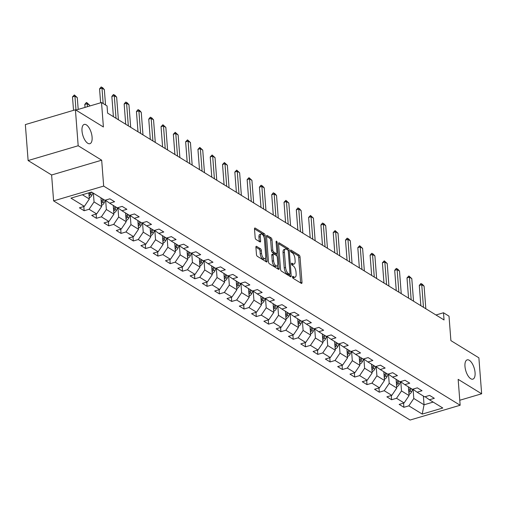 <?xml version="1.0" encoding="UTF-8"?>
<svg xmlns="http://www.w3.org/2000/svg" width="507" height="507" viewBox="0 0 507 507"><rect width="100%" height="100%" fill="white"/><g stroke="black" fill="none" stroke-linecap="round" stroke-linejoin="round"><path stroke-width="0.76" d="M292.488 276.987A1.077 0.475 73.5 0 0 293.109 278.311L301.329 283.362A1.54 0.678 73.5 0 0 301.659 283.432A1.54 0.678 73.5 0 0 301.995 282.431L300.036 257.005A1.54 0.678 73.5 0 0 299.155 255.122L290.936 250.065A1.077 0.475 73.5 0 0 290.707 250.021A1.077 0.475 73.5 0 0 290.467 250.718A1.077 0.475 73.5 0 0 291.088 252.042L292.152 252.695A4.931 2.161 73.5 0 1 294.973 258.735L295.137 260.858A4.931 2.161 73.5 0 1 294.06 264.065A4.931 2.161 73.5 0 1 293.008 263.855L291.943 263.196A1.077 0.475 73.5 0 0 291.715 263.152A1.077 0.475 73.5 0 0 291.481 263.855A1.077 0.475 73.5 0 0 292.095 265.174L293.16 265.833A4.931 2.161 73.5 0 1 295.987 271.872L296.145 273.989A4.931 2.161 73.5 0 1 295.068 277.196A4.931 2.161 73.5 0 1 294.022 276.987L292.957 276.334A1.077 0.475 73.5 0 0 292.723 276.29A1.077 0.475 73.5 0 0 292.488 276.987M92.097 137.163A10.045 4.405 73.5 0 0 84.2 124.43A10.045 4.405 73.5 0 0 82.007 130.964A10.045 4.405 73.5 0 0 89.897 143.696A10.045 4.405 73.5 0 0 92.097 137.163M475.065 372.607A10.045 4.405 73.5 0 0 467.169 359.869A10.045 4.405 73.5 0 0 464.97 366.403A10.045 4.405 73.5 0 0 472.866 379.141A10.045 4.405 73.5 0 0 475.065 372.607M256.574 246.364A1.54 0.678 73.5 0 0 256.244 246.301A1.54 0.678 73.5 0 0 255.908 247.302L256.46 254.432A1.54 0.678 73.5 0 0 257.341 256.32L266.473 261.935A1.54 0.678 73.5 0 0 266.796 261.999A1.54 0.678 73.5 0 0 267.138 260.997L265.18 235.578A1.54 0.678 73.5 0 0 264.299 233.689L255.167 228.074A1.54 0.678 73.5 0 0 254.837 228.011A1.54 0.678 73.5 0 0 254.501 229.012L255.167 237.625A1.54 0.678 73.5 0 0 256.048 239.513L259.952 241.915A1.54 0.678 73.5 0 0 260.281 241.985A1.54 0.678 73.5 0 0 260.617 240.977L260.287 236.706A4.119 1.806 73.5 0 1 261.194 234.025A4.119 1.806 73.5 0 1 264.432 239.253L265.719 255.991A4.119 1.806 73.5 0 1 264.819 258.671A4.119 1.806 73.5 0 1 261.58 253.443L261.365 250.654A1.54 0.678 73.5 0 0 260.484 248.766L256.574 246.364L256.003 246.529M459.767 400.257L481.65 393.787L478.881 357.822L450.894 340.615L449.012 316.159L443.498 312.762L444.05 319.955L107.592 113.112L107.04 105.919L101.52 102.528L75.93 110.089M78.186 145.75L28.119 160.548L51.613 174.991L101.679 160.193L78.186 145.75L75.416 109.778L103.403 126.984L101.52 102.528M101.679 160.193L103.669 186.088L460.153 405.245L410.081 420.043L53.603 200.886L103.669 186.088M481.65 393.787L458.157 379.344L460.153 405.245M280.523 269.23A1.54 0.678 73.5 0 0 281.404 271.112L290.536 276.727A1.54 0.678 73.5 0 0 290.866 276.797A1.54 0.678 73.5 0 0 291.202 275.789L289.243 250.369A1.54 0.678 73.5 0 0 288.363 248.481L279.23 242.872A1.54 0.678 73.5 0 0 278.901 242.802A1.54 0.678 73.5 0 0 278.565 243.804L280.523 269.23M278.501 269.331L269.369 263.716A1.54 0.678 73.5 0 1 268.488 261.827L266.536 236.408A1.54 0.678 73.5 0 1 266.872 235.406A1.54 0.678 73.5 0 1 267.195 235.47L271.106 237.878A1.54 0.678 73.5 0 1 271.986 239.76L272.779 250.071A1.54 0.678 73.5 0 0 273.666 251.96L276.258 253.551A1.54 0.678 73.5 0 0 276.588 253.62A1.54 0.678 73.5 0 0 276.923 252.619L276.093 241.883A1.077 0.475 73.5 0 1 276.334 241.18A1.077 0.475 73.5 0 1 277.177 242.549L279.167 268.393A1.54 0.678 73.5 0 1 278.831 269.394A1.54 0.678 73.5 0 1 278.501 269.331M28.119 160.548L25.35 124.583L75.416 109.778M84.143 210.735L89.086 209.277L96.653 213.929L91.716 215.386L96.444 218.295L101.381 216.838L108.948 221.489L104.011 222.947L108.739 225.856L113.682 224.398L121.249 229.05L116.312 230.508L121.04 233.416L125.977 231.959L133.544 236.611L128.607 238.068L133.335 240.977L138.278 239.519L145.845 244.171L140.908 245.629L145.636 248.538L150.573 247.08L158.14 251.732L153.203 253.189L157.93 256.098L162.874 254.634L170.441 259.292L165.504 260.75L170.232 263.659L175.168 262.195L182.735 266.853L177.799 268.311L182.526 271.22L187.47 269.756L195.037 274.414L190.1 275.871L194.827 278.78L199.764 277.316L207.331 281.974L202.394 283.432L207.122 286.341L212.065 284.877L219.632 289.535L214.689 290.993L219.423 293.902L224.36 292.438L231.927 297.089L226.99 298.553L231.718 301.462L236.661 299.998L244.228 304.65L239.285 306.114L244.019 309.023L248.956 307.559L256.523 312.211L251.586 313.675L256.314 316.583L261.257 315.12L268.824 319.771L263.881 321.235L268.615 324.144L273.552 322.68L281.119 327.332L276.182 328.796L280.91 331.705L285.853 330.241L293.42 334.893L288.477 336.356L293.211 339.265L298.148 337.801L305.715 342.453L300.778 343.917L305.506 346.826L310.449 345.362L318.016 350.014L313.072 351.478L317.807 354.387L322.744 352.923L330.311 357.574L325.374 359.038L330.101 361.947L335.045 360.483L342.612 365.135L337.668 366.599L342.402 369.502L347.339 368.044L354.906 372.696L349.969 374.16L354.697 377.062L359.64 375.605L367.207 380.256L362.264 381.72L366.998 384.623L371.935 383.165L379.502 387.817L374.565 389.281L379.293 392.184L384.23 390.726L391.803 395.378L386.86 396.842L391.594 399.744L396.531 398.287L404.098 402.938L399.161 404.402L403.889 407.305L408.826 405.847L422.23 414.086L442.801 408.008L429.397 399.769L434.334 398.306L429.606 395.397L424.67 396.861L417.103 392.209L422.039 390.745L417.312 387.836L412.368 389.3L404.801 384.648L409.738 383.184L405.011 380.275L400.074 381.739L392.507 377.088L397.444 375.624L392.716 372.715L387.773 374.179L380.206 369.527L385.143 368.063L380.415 365.154L375.478 366.618L367.911 361.966L372.848 360.502L368.12 357.593L363.177 359.057L355.61 354.406L360.553 352.942L355.819 350.033L350.882 351.497L343.315 346.845L348.252 345.381L343.524 342.472L338.581 343.936L331.014 339.284L335.957 337.82L331.223 334.912L326.286 336.375L318.719 331.724L323.656 330.26L318.928 327.357L313.985 328.815L306.418 324.163L311.361 322.699L306.627 319.797L301.69 321.254L294.123 316.602L299.06 315.139L294.333 312.236L289.389 313.694L281.822 309.042L286.766 307.578L282.031 304.675L277.095 306.133L269.528 301.481L274.464 300.017L269.737 297.115L264.793 298.572L257.226 293.921L262.17 292.457L257.436 289.554L252.499 291.012L244.932 286.36L249.869 284.902L245.141 281.993L240.198 283.451L232.631 278.799L237.574 277.342L232.84 274.433L227.903 275.89L220.336 271.239L225.273 269.781L220.545 266.872L215.602 268.33L208.035 263.678L212.978 262.22L208.244 259.311L203.307 260.769L195.74 256.117L200.677 254.66L195.949 251.751L191.006 253.208L183.439 248.557L188.382 247.099L183.648 244.19L178.711 245.648L171.144 240.996L176.081 239.538L171.353 236.63L166.416 238.087L158.843 233.435L163.786 231.978L159.052 229.069L154.115 230.527L146.548 225.875L151.485 224.417L146.757 221.508L141.821 222.966L134.247 218.314L139.191 216.857L134.456 213.948L129.519 215.405L121.953 210.754L126.889 209.296L122.162 206.387L117.225 207.845L109.651 203.193L114.595 201.735L109.861 198.826L104.924 200.284L91.52 192.045L70.955 198.129L84.358 206.368L79.415 207.826L84.143 210.735L83.82 206.526M100.95 197.844L101.622 206.571L94.055 201.919L93.383 193.192M94.055 201.919L89.086 209.277M101.622 206.571L96.653 213.929M109.651 203.193L105.367 200.157M113.251 205.405L113.923 214.131L106.356 209.48L105.652 200.354M106.356 209.48L101.381 216.838M113.923 214.131L108.948 221.489M121.953 210.754L117.668 207.718M125.546 212.965L126.218 221.692L118.651 217.04L117.947 207.914M118.651 217.04L113.682 224.398M126.218 221.692L121.249 229.05M134.247 218.314L129.963 215.279M137.847 220.526L138.519 229.253L130.952 224.601L130.248 215.475M130.952 224.601L125.977 231.959M138.519 229.253L133.544 236.611M146.548 225.875L142.264 222.833M150.142 228.087L150.813 236.813L143.247 232.162L142.543 223.036M143.247 232.162L138.278 239.519M150.813 236.813L145.845 244.171M158.843 233.435L154.559 230.393L153.361 233.068A4.157 3.359 -58.4 0 1 150.718 235.603M162.443 235.647L163.115 244.374L155.548 239.722L154.844 230.596M155.548 239.722L150.573 247.08M163.115 244.374L158.14 251.732M171.144 240.996L166.86 237.954M174.738 243.208L175.409 251.935L167.842 247.283L167.139 238.157M167.842 247.283L162.874 254.634M175.409 251.935L170.441 259.292M183.439 248.557L179.155 245.515L177.957 248.189A4.157 3.359 -58.4 0 1 175.314 250.724M187.039 250.769L187.71 259.495L180.137 254.844L179.44 245.718M180.137 254.844L175.168 262.195M187.71 259.495L182.735 266.853M195.74 256.117L191.456 253.075M199.333 258.329L200.005 267.056L192.438 262.404L191.735 253.278M192.438 262.404L187.47 269.756M200.005 267.056L195.037 274.414M208.035 263.678L203.751 260.636M211.634 265.89L212.306 274.617L204.733 269.965L204.036 260.839M204.733 269.965L199.764 277.316M212.306 274.617L207.331 281.974M220.336 271.239L216.052 268.197M223.929 273.45L224.601 282.177L217.034 277.525L216.331 268.399M217.034 277.525L212.065 284.877M224.601 282.177L219.632 289.535M232.631 278.799L228.346 275.757M236.23 281.011L236.902 289.738L229.329 285.086L228.632 275.96M229.329 285.086L224.36 292.438M236.902 289.738L231.927 297.089M244.932 286.36L240.648 283.318M248.525 288.572L249.197 297.298L241.63 292.647L240.926 283.521M241.63 292.647L236.661 299.998M249.197 297.298L244.228 304.65M257.226 293.921L252.942 290.879M260.826 296.132L261.498 304.859L253.925 300.207L253.227 291.081M253.925 300.207L248.956 307.559M261.498 304.859L256.523 312.211M269.528 301.481L265.243 298.439M273.121 303.693L273.793 312.42L266.226 307.768L265.522 298.642M266.226 307.768L261.257 315.12M273.793 312.42L268.824 319.771M281.822 309.042L277.538 306L276.34 308.674A4.157 3.359 -58.4 0 1 273.698 311.209M285.422 311.254L286.094 319.98L278.52 315.329L277.823 306.203M278.52 315.329L273.552 322.68M286.094 319.98L281.119 327.332M294.123 316.602L289.839 313.56M297.717 318.814L298.389 327.541L290.822 322.889L290.118 313.763M290.822 322.889L285.853 330.241M298.389 327.541L293.42 334.893M306.418 324.163L302.134 321.121L300.936 323.796A4.157 3.359 -58.4 0 1 298.293 326.324M310.018 326.375L310.683 335.102L303.116 330.45L302.419 321.324M303.116 330.45L298.148 337.801M310.683 335.102L305.715 342.453M318.719 331.724L314.435 328.682L313.237 331.356A4.157 3.359 -58.4 0 1 310.595 333.885M322.313 333.936L322.984 342.662L315.417 338.011L314.714 328.885M315.417 338.011L310.449 345.362M322.984 342.662L318.016 350.014M331.014 339.284L326.73 336.242M334.607 341.49L335.279 350.223L327.712 345.571L327.009 336.445M327.712 345.571L322.744 352.923M335.279 350.223L330.311 357.574M343.315 346.845L339.031 343.803M346.908 349.05L347.58 357.784L340.013 353.132L339.31 344M340.013 353.132L335.045 360.483M347.58 357.784L342.612 365.135M355.61 354.406L351.326 351.364M359.203 356.611L359.875 365.344L352.308 360.692L351.604 351.56M352.308 360.692L347.339 368.044M359.875 365.344L354.906 372.696M367.911 361.966L363.627 358.924M371.504 364.172L372.176 372.905L364.609 368.247L363.906 359.121M364.609 368.247L359.64 375.605M372.176 372.905L367.207 380.256M380.206 369.527L375.921 366.485M383.799 371.732L384.471 380.465L376.904 375.807L376.2 366.681M376.904 375.807L371.935 383.165M384.471 380.465L379.502 387.817M392.507 377.088L388.223 374.046M396.1 379.293L396.772 388.026L389.205 383.368L388.501 374.242M389.205 383.368L384.23 390.726M396.772 388.026L391.803 395.378M404.801 384.648L400.517 381.606L399.32 384.274A4.157 3.359 -58.4 0 1 396.677 386.809M408.395 386.854L409.067 395.587L401.5 390.929L400.796 381.803M401.5 390.929L396.531 398.287M409.067 395.587L404.098 402.938M417.103 392.209L412.818 389.167M423.377 396.062L424.048 404.795L413.801 398.489L413.097 389.363M413.801 398.489L408.826 405.847M433.181 402.089L424.048 404.795L422.23 414.086M429.397 399.769L425.113 396.728M51.613 174.991L53.603 200.886M443.498 312.762L435.969 314.993M82.388 194.745L89.327 199.01L88.852 192.837M89.327 199.01L84.358 206.368M403.566 403.097L403.889 407.305M391.265 395.536L391.594 399.744M378.97 387.975L379.293 392.184M366.675 380.415L366.998 384.623M354.374 372.854L354.697 377.062M342.079 365.293L342.402 369.502M329.778 357.733L330.101 361.947M317.483 350.172L317.807 354.387M305.182 342.612L305.506 346.826M292.888 335.051L293.211 339.265M280.586 327.49L280.91 331.705M268.292 319.93L268.615 324.144M255.991 312.369L256.314 316.583M243.696 304.808L244.019 309.023M231.395 297.248L231.718 301.462M219.1 289.687L219.423 293.902M206.799 282.126L207.122 286.341M194.504 274.566L194.827 278.78M182.203 267.005L182.526 271.22M169.908 259.451L170.232 263.659M157.607 251.89L157.93 256.098M145.313 244.33L145.636 248.538M133.011 236.769L133.335 240.977M120.717 229.208L121.04 233.416M108.416 221.648L108.739 225.856M96.121 214.087L96.444 218.295M292.539 277.31L292.666 277.386A4.931 2.161 73.5 0 0 293.718 277.595L295.068 277.196M294.06 264.065L292.704 264.464A4.931 2.161 73.5 0 1 291.658 264.255L291.531 264.172M300.645 282.944A1.54 0.678 73.5 0 0 300.638 282.83L298.686 257.41A1.54 0.678 73.5 0 0 297.805 255.522L290.517 251.041M287.729 249.983A1.54 0.678 73.5 0 0 287.006 248.886L278.558 243.69M289.852 276.309A1.54 0.678 73.5 0 0 289.846 276.195L289.7 274.293M289.529 274.23A1.077 0.475 73.5 0 0 289.763 274.274A1.077 0.475 73.5 0 0 289.998 273.571L288.28 251.257A1.077 0.475 73.5 0 0 287.665 249.938L286.544 249.248A4.931 2.161 73.5 0 0 285.492 249.038A4.931 2.161 73.5 0 0 284.414 252.245L285.587 267.5A4.931 2.161 73.5 0 0 288.407 273.539L289.529 274.23L288.179 274.629A1.077 0.475 73.5 0 0 288.407 274.674A1.077 0.475 73.5 0 0 288.578 274.509M285.492 249.038L284.135 249.438A4.931 2.161 73.5 0 0 283.058 252.644L284.414 252.245M288.179 274.629L287.057 273.938A4.931 2.161 73.5 0 1 284.231 267.899L283.058 252.644M266.53 236.294L269.756 238.277L271.106 237.878M276.588 253.62L275.231 254.02A1.54 0.678 73.5 0 1 274.902 253.956L272.31 252.359A1.54 0.678 73.5 0 1 271.429 250.471L270.637 240.166A1.54 0.678 73.5 0 0 269.756 238.277M276.645 253.595L276.828 255.991M277.538 265.243L277.817 268.792L279.167 268.393M273.603 260.769A4.119 1.806 73.5 0 0 276.841 265.998A4.119 1.806 73.5 0 0 277.747 263.317L277.291 257.417A1.54 0.678 73.5 0 0 276.41 255.528L273.818 253.937A1.54 0.678 73.5 0 0 273.488 253.874A1.54 0.678 73.5 0 0 273.153 254.875L273.603 260.769L272.253 261.168A4.119 1.806 73.5 0 0 275.491 266.397L276.841 265.998M272.462 254.337A1.54 0.678 73.5 0 0 272.132 254.273A1.54 0.678 73.5 0 0 271.796 255.275L273.153 254.875M272.253 261.168L271.796 255.275M264.819 258.671L263.463 259.071A4.119 1.806 73.5 0 1 260.224 253.842L260.009 251.054A1.54 0.678 73.5 0 0 259.128 249.165L255.902 247.182M261.194 234.025L259.838 234.43A4.119 1.806 73.5 0 0 258.938 237.111L260.287 236.706M259.273 241.497A1.54 0.678 73.5 0 0 259.267 241.383L258.938 237.111M263.894 236.87L263.824 235.977A1.54 0.678 73.5 0 0 262.943 234.088L254.495 228.891M265.788 261.517A1.54 0.678 73.5 0 0 265.782 261.397L265.516 257.917M408.978 394.37A4.157 3.359 -58.4 0 0 411.621 391.835L412.831 389.18M408.465 387.697L408.75 387.069M408.845 392.633A4.157 3.359 -58.4 0 0 410.119 390.916L411.19 388.571M410.245 387.994L409.174 390.333A4.157 3.359 121.6 0 1 408.724 391.125M423.472 307.305L421.735 284.731L419.295 285.454L420.759 283.647L422.35 284.256L424.099 286.189L425.836 308.763M420.854 305.696L419.295 285.454M424.099 286.189L421.735 284.731L421.165 283.527M396.163 380.136L396.449 379.509M396.544 385.073A4.157 3.359 -58.4 0 0 397.824 383.355L398.895 381.011M397.944 380.434L396.88 382.772A4.157 3.359 121.6 0 1 396.43 383.565M384.382 379.249A4.157 3.359 -58.4 0 0 387.025 376.714L388.235 374.058M383.869 372.575L384.154 371.948M384.249 377.512A4.157 3.359 -58.4 0 0 385.523 375.795L386.594 373.45M385.65 372.873L384.579 375.212A4.157 3.359 121.6 0 1 384.129 376.004M411.171 299.745L409.434 277.171L407.001 277.893L408.87 275.966L411.798 278.628L413.541 301.202M408.56 298.141L407.001 277.893M411.798 278.628L409.434 277.171L408.87 275.966M398.876 292.184L397.139 269.61L394.7 270.332L396.163 268.526L397.754 269.135L399.503 271.068L401.24 293.642M396.259 290.581L394.7 270.332M399.503 271.068L397.139 269.61L396.569 268.406M372.081 371.688A4.157 3.359 -58.4 0 0 374.724 369.153L375.941 366.498M371.568 365.015L371.853 364.387M371.948 369.952A4.157 3.359 -58.4 0 0 373.228 368.234L374.299 365.889M373.348 365.313L372.284 367.651A4.157 3.359 121.6 0 1 371.834 368.443M359.786 364.127A4.157 3.359 -58.4 0 0 362.429 361.599L363.639 358.937M359.273 357.454L359.558 356.827M359.653 362.391A4.157 3.359 -58.4 0 0 360.927 360.673L361.998 358.329M361.054 357.752L359.983 360.09A4.157 3.359 121.6 0 1 359.533 360.883M347.485 356.567A4.157 3.359 -58.4 0 0 350.128 354.038L351.345 351.376M346.972 349.893L347.257 349.266M347.352 354.83A4.157 3.359 -58.4 0 0 348.632 353.113L349.703 350.768M348.753 350.191L347.688 352.53A4.157 3.359 121.6 0 1 347.238 353.322M386.575 284.623L384.838 262.049L382.405 262.772L384.274 260.845L387.209 263.507L388.945 286.081M383.964 283.02L382.405 262.772M387.209 263.507L384.838 262.049L384.274 260.845M374.28 277.063L372.544 254.489L370.11 255.211L371.568 253.405L373.158 254.013L374.907 255.946L376.644 278.52M371.663 275.459L370.11 255.211M374.907 255.946L372.544 254.489L371.973 253.285M361.979 269.502L360.243 246.928L357.809 247.65L359.678 245.724L362.613 248.386L364.349 270.96M359.368 267.899L357.809 247.65M362.613 248.386L360.243 246.928L359.678 245.724M335.19 349.006A4.157 3.359 -58.4 0 0 337.833 346.477L339.044 343.816M334.677 342.333L334.962 341.705M335.057 347.27A4.157 3.359 -58.4 0 0 336.331 345.552L337.402 343.207M336.458 342.631L335.387 344.969A4.157 3.359 121.6 0 1 334.937 345.761M349.684 261.942L347.948 239.374L345.514 240.09L346.972 238.284L348.562 238.892L350.312 240.825L352.048 263.399M347.067 260.338L345.514 240.09M350.312 240.825L347.948 239.374L347.377 238.163M322.889 341.445A4.157 3.359 -58.4 0 0 325.532 338.917L326.749 336.255M322.376 334.772L322.661 334.145M322.756 339.709A4.157 3.359 -58.4 0 0 324.036 337.992L325.107 335.653M324.163 335.07L323.092 337.415A4.157 3.359 121.6 0 1 322.642 338.201M337.383 254.381L335.647 231.813L333.213 232.529L335.083 230.603L338.017 233.264L339.753 255.839M334.772 252.778L333.213 232.529M338.017 233.264L335.647 231.813L335.083 230.603M310.081 327.211L310.366 326.584M310.461 332.148A4.157 3.359 -58.4 0 0 311.735 330.431L312.806 328.092M311.862 327.509L310.791 329.854A4.157 3.359 121.6 0 1 310.341 330.64M325.088 246.82L323.352 224.252L320.918 224.969L322.376 223.162L323.967 223.771L325.716 225.704L327.452 248.278M322.471 245.217L320.918 224.969M325.716 225.704L323.352 224.252L322.782 223.042M297.78 319.651L298.065 319.023M298.16 324.588A4.157 3.359 -58.4 0 0 299.441 322.87L300.512 320.532M299.567 319.949L298.496 322.294A4.157 3.359 121.6 0 1 298.046 323.079M312.787 239.26L311.051 216.692L308.617 217.408L310.487 215.481L313.421 218.143L315.158 240.717M310.176 237.656L308.617 217.408M313.421 218.143L311.051 216.692L310.487 215.481M285.999 318.77A4.157 3.359 -58.4 0 0 288.641 316.235L289.852 313.573M285.485 312.09L285.771 311.469M285.866 317.033A4.157 3.359 -58.4 0 0 287.139 315.31L288.21 312.971M287.266 312.388L286.195 314.733A4.157 3.359 121.6 0 1 285.745 315.519M300.493 231.699L298.756 209.131L296.322 209.847L297.78 208.041L299.371 208.65L301.12 210.582L302.856 233.157M297.875 230.096L296.322 209.847M301.12 210.582L298.756 209.131L298.186 207.921M273.184 304.53L273.469 303.908M273.565 309.473A4.157 3.359 -58.4 0 0 274.845 307.749L275.916 305.41M274.971 304.827L273.9 307.172A4.157 3.359 121.6 0 1 273.45 307.958M288.198 224.138L286.455 201.571L284.021 202.287L285.891 200.36L288.825 203.022L290.562 225.596M285.58 222.535L284.021 202.287M288.825 203.022L286.455 201.571L285.891 200.36M261.403 303.649A4.157 3.359 -58.4 0 0 264.046 301.114L265.256 298.452M260.89 296.969L261.175 296.348M261.27 301.912A4.157 3.359 -58.4 0 0 262.544 300.188L263.615 297.85M262.67 297.267L261.599 299.612A4.157 3.359 121.6 0 1 261.149 300.398M275.897 216.578L274.16 194.01L271.727 194.726L273.184 192.92L274.775 193.528L276.524 195.461L278.261 218.035M273.279 214.974L271.727 194.726M276.524 195.461L274.16 194.01L273.59 192.799M249.102 296.088A4.157 3.359 -58.4 0 0 251.745 293.553L252.961 290.891M248.588 289.408L248.874 288.787M248.969 294.352A4.157 3.359 -58.4 0 0 250.249 292.628L251.32 290.289M250.376 289.706L249.305 292.051A4.157 3.359 121.6 0 1 248.855 292.837M263.602 209.017L261.859 186.449L259.426 187.165L260.89 185.359L262.48 185.968L264.229 187.901L265.966 210.475M260.985 207.414L259.426 187.165M264.229 187.901L261.859 186.449L261.295 185.239M236.807 288.527A4.157 3.359 -58.4 0 0 239.45 285.992L240.66 283.331M236.294 281.848L236.579 281.227M236.674 286.791A4.157 3.359 -58.4 0 0 237.948 285.067L239.019 282.729M238.075 282.146L237.003 284.49A4.157 3.359 121.6 0 1 236.554 285.276M251.301 201.463L249.564 178.889L247.131 179.605L248.994 177.678L251.928 180.34L253.665 202.914M248.684 199.853L247.131 179.605M251.928 180.34L249.564 178.889L248.994 177.678M224.506 280.967A4.157 3.359 -58.4 0 0 227.149 278.432L228.365 275.77M223.993 274.287L224.278 273.666M224.373 279.23A4.157 3.359 -58.4 0 0 225.653 277.513L226.724 275.168M225.78 274.585L224.709 276.93A4.157 3.359 121.6 0 1 224.259 277.716M239.006 193.902L237.27 171.328L234.83 172.044L236.699 170.118L239.634 172.779L241.37 195.353M236.389 192.292L234.83 172.044M239.634 172.779L237.27 171.328L236.699 170.118M212.211 273.406A4.157 3.359 -58.4 0 0 214.854 270.871L216.071 268.209M211.698 266.726L211.983 266.105M212.078 271.67A4.157 3.359 -58.4 0 0 213.358 269.952L214.423 267.607M213.479 267.024L212.408 269.369A4.157 3.359 121.6 0 1 211.958 270.155M226.705 186.342L224.969 163.767L222.535 164.483L224.398 162.557L227.332 165.219L229.069 187.793M224.088 184.732L222.535 164.483M227.332 165.219L224.969 163.767L224.398 162.557M199.91 265.845A4.157 3.359 -58.4 0 0 202.553 263.31L203.77 260.649M199.397 259.166L199.682 258.545M199.777 264.109A4.157 3.359 -58.4 0 0 201.057 262.392L202.128 260.047M201.184 259.464L200.113 261.808A4.157 3.359 121.6 0 1 199.663 262.594M214.41 178.781L212.674 156.207L210.234 156.923L212.103 154.996L215.038 157.658L216.774 180.232M211.793 177.171L210.234 156.923M215.038 157.658L212.674 156.207L212.103 154.996M187.615 258.285A4.157 3.359 -58.4 0 0 190.258 255.75L191.475 253.088M187.102 251.605L187.387 250.984M187.482 256.548A4.157 3.359 -58.4 0 0 188.762 254.831L189.827 252.486M188.883 251.903L187.812 254.248A4.157 3.359 121.6 0 1 187.362 255.034M202.109 171.22L200.373 148.646L197.939 149.362L199.802 147.436L202.737 150.097L204.473 172.672M199.498 169.611L197.939 149.362M202.737 150.097L200.373 148.646L199.802 147.436M174.801 244.044L175.086 243.423M175.181 248.988A4.157 3.359 -58.4 0 0 176.461 247.27L177.532 244.925M176.588 244.342L175.517 246.687A4.157 3.359 121.6 0 1 175.067 247.473M189.814 163.66L188.078 141.085L185.638 141.802L187.508 139.875L190.442 142.537L192.178 165.111M187.197 162.05L185.638 141.802M190.442 142.537L188.078 141.085L187.508 139.875M163.02 243.164A4.157 3.359 -58.4 0 0 165.662 240.629L166.879 237.967M162.506 236.484L162.791 235.863M162.886 241.427A4.157 3.359 -58.4 0 0 164.167 239.71L165.231 237.365M164.287 236.782L163.216 239.127A4.157 3.359 121.6 0 1 162.772 239.912M177.513 156.099L175.777 133.525L173.343 134.247L175.213 132.314L178.141 134.976L179.877 157.55M174.902 154.489L173.343 134.247M178.141 134.976L175.777 133.525L175.213 132.314M150.205 228.923L150.49 228.302M150.585 233.866A4.157 3.359 -58.4 0 0 151.866 232.149L152.937 229.804M151.992 229.221L150.921 231.566A4.157 3.359 121.6 0 1 150.471 232.352M165.219 148.538L163.482 125.964L161.042 126.687L162.912 124.754L165.846 127.415L167.583 149.99M162.601 146.929L161.042 126.687M165.846 127.415L163.482 125.964L162.912 124.754M138.424 228.042A4.157 3.359 -58.4 0 0 141.066 225.507L142.283 222.846M137.91 221.363L138.196 220.741M138.291 226.306A4.157 3.359 -58.4 0 0 139.571 224.588L140.642 222.243M139.691 221.66L138.62 224.005A4.157 3.359 121.6 0 1 138.177 224.791M152.918 140.978L151.181 118.404L148.747 119.126L150.205 117.313L151.796 117.922L153.545 119.855L155.281 142.429M150.306 139.368L148.747 119.126M153.545 119.855L151.181 118.404L150.617 117.199M126.123 220.482A4.157 3.359 -58.4 0 0 128.765 217.947L129.982 215.285M125.609 213.802L125.894 213.181M125.99 218.745A4.157 3.359 -58.4 0 0 127.27 217.028L128.341 214.683M127.396 214.1L126.325 216.445A4.157 3.359 121.6 0 1 125.875 217.23M140.623 133.417L138.886 110.843L136.446 111.565L137.91 109.753L139.501 110.361L141.25 112.294L142.987 134.868M138.005 131.807L136.446 111.565M141.25 112.294L138.886 110.843L138.316 109.639M113.828 212.921A4.157 3.359 -58.4 0 0 116.471 210.386L117.687 207.724M113.315 206.241L113.6 205.62M113.695 211.185A4.157 3.359 -58.4 0 0 114.975 209.467L116.046 207.122M115.095 206.539L114.024 208.884A4.157 3.359 121.6 0 1 113.581 209.67M128.322 125.856L126.585 103.282L124.152 104.005L125.616 102.199L127.2 102.801L128.949 104.734L130.686 127.308M125.711 124.247L124.152 104.005M128.949 104.734L126.585 103.282L126.021 102.078M101.533 205.36A4.157 3.359 -58.4 0 0 104.169 202.825L105.386 200.164M101.013 198.681L101.299 198.06M101.394 203.624A4.157 3.359 -58.4 0 0 102.674 201.906L103.745 199.562M102.801 198.978L101.73 201.323A4.157 3.359 121.6 0 1 101.28 202.116M89.657 106.033L89.587 105.177L87.223 103.72L87.451 106.685M84.789 104.442L86.253 102.636L86.659 102.515L87.223 103.72L84.789 104.442L85.018 107.402M86.659 102.515L89.587 105.177M116.027 118.296L114.29 95.722L111.851 96.444L113.315 94.638L114.905 95.24L116.654 97.173L118.391 119.747M113.41 116.686L111.851 96.444M116.654 97.173L114.29 95.722L113.72 94.517M89.232 197.8A4.157 3.359 -58.4 0 0 91.875 195.265L92.946 192.92M89.099 196.063A4.157 3.359 -58.4 0 0 90.379 194.346L91.412 192.083M90.012 192.495L89.428 193.763A4.157 3.359 121.6 0 1 88.985 194.555M78.198 109.417L77.292 97.617L74.928 96.159L75.999 110.07M72.488 96.881L74.358 94.955L74.928 96.159L72.488 96.881L73.528 110.336M74.358 94.955L77.292 97.617M103.175 103.542L101.989 88.161L99.556 88.883L101.02 87.077L102.604 87.679L104.353 89.612L105.538 104.993M100.627 102.788L99.556 88.883M104.353 89.612L101.989 88.161L101.425 86.957M292.666 277.386L294.022 276.987M291.55 263.317L291.943 263.196M291.658 264.255L293.008 263.855M290.536 250.185L290.936 250.065M297.805 255.522L299.155 255.122M298.686 257.41L300.036 257.005M300.638 282.83L301.995 282.431M292.558 276.448L292.957 276.334M278.66 243.037L279.23 242.872M287.006 248.886L288.363 248.481M288.16 250.692L289.243 250.369M289.846 276.195L291.202 275.789M284.231 267.899L285.587 267.5M287.057 273.938L288.407 273.539M266.631 235.641L267.195 235.47M270.637 240.166L271.986 239.76M271.429 250.471L272.779 250.071M272.31 252.359L273.666 251.96M274.902 253.956L276.258 253.551M276.169 242.847L277.177 242.549M259.128 249.165L260.484 248.766M260.009 251.054L261.365 250.654M260.224 253.842L261.58 253.443M259.267 241.383L260.617 240.977M254.596 228.245L255.167 228.074M262.943 234.088L264.299 233.689M263.824 235.977L265.18 235.578M265.782 261.397L267.138 260.997M410.119 390.916L411.621 391.835M408.642 390.003L409.174 390.333M397.824 383.355L399.32 384.274M396.341 382.443L396.88 382.772M385.523 375.795L387.025 376.714M384.046 374.888L384.579 375.212M373.228 368.234L374.724 369.153M371.745 367.328L372.284 367.651M360.927 360.673L362.429 361.599M359.45 359.767L359.983 360.09M348.632 353.113L350.128 354.038M347.149 352.207L347.688 352.53M336.331 345.552L337.833 346.477M334.854 344.646L335.387 344.969M324.036 337.992L325.532 338.917M322.553 337.085L323.092 337.415M311.735 330.431L313.237 331.356M310.259 329.525L310.791 329.854M299.441 322.87L300.936 323.796M297.958 321.964L298.496 322.294M287.139 315.31L288.641 316.235M285.663 314.403L286.195 314.733M274.845 307.749L276.34 308.674M273.362 306.843L273.9 307.172M262.544 300.188L264.046 301.114M261.067 299.282L261.599 299.612M250.249 292.628L251.745 293.553M248.766 291.721L249.305 292.051M237.948 285.067L239.45 285.992M236.471 284.161L237.003 284.49M225.653 277.513L227.149 278.432M224.17 276.6L224.709 276.93M213.358 269.952L214.854 270.871M211.875 269.04L212.408 269.369M201.057 262.392L202.553 263.31M199.574 261.479L200.113 261.808M188.762 254.831L190.258 255.75M187.279 253.918L187.812 254.248M176.461 247.27L177.957 248.189M174.978 246.358L175.517 246.687M164.167 239.71L165.662 240.629M162.684 238.797L163.216 239.127M151.866 232.149L153.361 233.068M150.383 231.236L150.921 231.566M139.571 224.588L141.066 225.507M138.088 223.676L138.62 224.005M127.27 217.028L128.765 217.947M125.787 216.115L126.325 216.445M114.975 209.467L116.471 210.386M113.492 208.554L114.024 208.884M102.674 201.906L104.169 202.825M101.197 200.994L101.73 201.323M90.379 194.346L91.875 195.265M88.896 193.433L89.428 193.763M288.407 274.674L289.763 274.274M272.132 254.273L273.488 253.874"/></g></svg>
